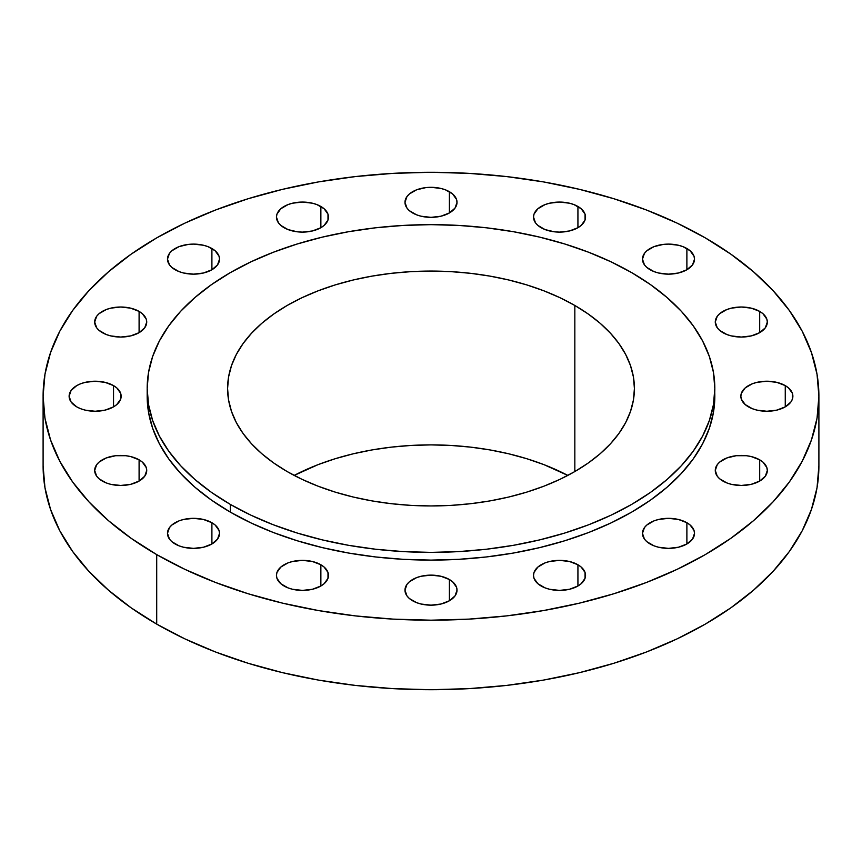 <?xml version="1.0" encoding="UTF-8"?>
<svg xmlns="http://www.w3.org/2000/svg" width="862" height="862" viewBox="0 0 862 862"><rect width="100%" height="100%" fill="white"/><g stroke="black" fill="none" stroke-linecap="round" stroke-linejoin="round"><path stroke-width="1.29" d="M785.26 385.616L785.26 406.864L790.907 401.983L792.383 399.171L792.383 393.309L788.493 387.889L785.26 385.616L776.824 382.362L766.868 381.219L756.911 382.362L752.407 383.752L745.231 387.889L741.342 393.309L740.846 396.24A26.022 15.02 180 0 1 756.911 382.362A26.022 15.02 180 0 1 785.26 385.616A26.022 15.02 180 0 1 792.878 396.24A26.022 15.02 180 0 1 776.824 410.118A26.022 15.02 180 0 1 748.464 406.864A26.022 15.02 180 0 1 740.846 396.24L741.342 399.171L745.231 404.58L752.407 408.728L756.911 410.118L766.868 411.26L776.824 410.118L785.26 406.864L785.26 385.616M759.691 459.823L759.691 481.061L765.337 476.19L767.32 470.447L766.814 467.516L762.935 462.097L759.691 459.823L751.255 456.569L746.373 455.707L736.223 455.707L726.849 457.959L719.662 462.097L717.259 464.693L715.277 470.447A26.022 15.02 180 0 1 731.342 456.569A26.022 15.02 180 0 1 759.691 459.823A26.022 15.02 180 0 1 767.32 470.447A26.022 15.02 180 0 1 751.255 484.325A26.022 15.02 180 0 1 722.906 481.061A26.022 15.02 180 0 1 715.277 470.447L717.259 476.19L719.662 478.787L726.849 482.935L731.342 484.325L741.298 485.468L751.255 484.325L759.691 481.061L759.691 459.823M686.885 522.728L686.885 543.976L692.531 539.106L694.513 533.352L694.007 530.421L690.128 525.012L686.885 522.728L678.448 519.474L668.492 518.331L658.536 519.474L654.042 520.863L646.856 525.012L644.453 527.609L642.47 533.352A26.022 15.02 180 0 1 658.536 519.474A26.022 15.02 180 0 1 686.885 522.728A26.022 15.02 180 0 1 694.513 533.352A26.022 15.02 180 0 1 678.448 547.23A26.022 15.02 180 0 1 650.099 543.976A26.022 15.02 180 0 1 642.47 533.352L644.453 539.106L646.856 541.702L654.042 545.84L658.536 547.23L668.492 548.372L678.448 547.23L686.885 543.976L686.885 522.728M577.928 564.761L577.928 586.009L581.16 583.736L585.05 578.316L585.05 572.454L581.16 567.045L577.928 564.761L569.491 561.507L559.535 560.365L549.568 561.507L545.075 562.897L537.899 567.045L534.009 572.454L533.513 575.385A26.022 15.02 180 0 1 549.568 561.507A26.022 15.02 180 0 1 577.928 564.761A26.022 15.02 180 0 1 585.546 575.385A26.022 15.02 180 0 1 569.491 589.263A26.022 15.02 180 0 1 541.131 586.009A26.022 15.02 180 0 1 533.513 575.385L534.009 578.316L537.899 583.736L545.075 587.873L549.568 589.263L559.535 590.405L569.491 589.263L577.928 586.009L577.928 564.761M449.393 579.523L449.393 600.771L455.039 595.901L457.022 590.147L456.515 587.216L452.636 581.807L449.393 579.523L440.956 576.269L431 575.126L421.044 576.269L416.551 577.659L409.364 581.807L406.961 584.404L404.978 590.147A26.022 15.02 180 0 1 421.044 576.269A26.022 15.02 180 0 1 449.393 579.523A26.022 15.02 180 0 1 457.022 590.147A26.022 15.02 180 0 1 440.956 604.025A26.022 15.02 180 0 1 412.607 600.771A26.022 15.02 180 0 1 404.978 590.147L406.961 595.901L409.364 598.497L416.551 602.635L421.044 604.025L431 605.167L440.956 604.025L449.393 600.771L449.393 579.523M320.869 564.761L320.869 586.009L324.101 583.736L327.991 578.316L327.991 572.454L324.101 567.045L320.869 564.761L312.432 561.507L302.465 560.365L292.509 561.507L288.016 562.897L280.84 567.045L276.95 572.454L276.454 575.385A26.022 15.02 180 0 1 292.509 561.507A26.022 15.02 180 0 1 320.869 564.761A26.022 15.02 180 0 1 328.487 575.385A26.022 15.02 180 0 1 312.432 589.263A26.022 15.02 180 0 1 284.072 586.009A26.022 15.02 180 0 1 276.454 575.385L276.95 578.316L280.84 583.736L288.016 587.873L292.509 589.263L302.465 590.405L312.432 589.263L320.869 586.009L320.869 564.761M211.901 522.728L211.901 543.976L217.547 539.106L219.53 533.352L219.023 530.421L215.144 525.012L211.901 522.728L203.464 519.474L193.508 518.331L183.552 519.474L179.048 520.863L171.872 525.012L169.469 527.609L167.487 533.352A26.022 15.02 180 0 1 183.552 519.474A26.022 15.02 180 0 1 211.901 522.728A26.022 15.02 180 0 1 219.53 533.352A26.022 15.02 180 0 1 203.464 547.23A26.022 15.02 180 0 1 175.115 543.976A26.022 15.02 180 0 1 167.487 533.352L169.469 539.106L171.872 541.702L179.048 545.84L183.552 547.23L193.508 548.372L203.464 547.23L211.901 543.976L211.901 522.728M139.094 459.823L139.094 481.061L144.741 476.19L146.723 470.447L146.217 467.516L142.338 462.097L139.094 459.823L130.658 456.569L125.777 455.707L115.627 455.707L106.252 457.959L99.065 462.097L96.663 464.693L94.68 470.447A26.022 15.02 180 0 1 110.745 456.569A26.022 15.02 180 0 1 139.094 459.823A26.022 15.02 180 0 1 146.723 470.447A26.022 15.02 180 0 1 130.658 484.325A26.022 15.02 180 0 1 102.309 481.061A26.022 15.02 180 0 1 94.68 470.447L96.663 476.19L99.065 478.787L106.252 482.935L110.745 484.325L120.702 485.468L130.658 484.325L139.094 481.061L139.094 459.823M113.536 385.616L113.536 406.864L116.769 404.58L120.658 399.171L120.658 393.309L116.769 387.889L113.536 385.616L105.089 382.362L95.132 381.219L85.176 382.362L80.683 383.752L76.74 385.616L71.093 390.486L69.122 396.24A26.022 15.02 180 0 1 85.176 382.362A26.022 15.02 180 0 1 113.536 385.616A26.022 15.02 180 0 1 121.154 396.24A26.022 15.02 180 0 1 105.089 410.118A26.022 15.02 180 0 1 76.74 406.864A26.022 15.02 180 0 1 69.122 396.24L71.093 401.983L76.74 406.864L80.683 408.728L85.176 410.118L95.132 411.26L105.089 410.118L113.536 406.864L113.536 385.616M139.094 311.408L139.094 332.657L144.741 327.775L146.723 322.032L146.217 319.102L142.338 313.682L139.094 311.408L130.658 308.154L120.702 307.012L110.745 308.154L106.252 309.544L99.065 313.682L96.663 316.279L94.68 322.032A26.022 15.02 180 0 1 110.745 308.154A26.022 15.02 180 0 1 139.094 311.408A26.022 15.02 180 0 1 146.723 322.032A26.022 15.02 180 0 1 130.658 335.911A26.022 15.02 180 0 1 102.309 332.657A26.022 15.02 180 0 1 94.68 322.032L96.663 327.775L99.065 330.372L106.252 334.521L110.745 335.911L120.702 337.053L130.658 335.911L139.094 332.657L139.094 311.408M211.901 248.504L211.901 269.741L217.547 264.871L219.53 259.128L219.023 256.197L215.144 250.777L207.957 246.629L203.464 245.25L193.508 244.097L188.433 244.388L179.048 246.629L171.872 250.777L169.469 253.374L167.487 259.128A26.022 15.02 180 0 1 183.552 245.25A26.022 15.02 180 0 1 211.901 248.504A26.022 15.02 180 0 1 219.53 259.128A26.022 15.02 180 0 1 203.464 273.006A26.022 15.02 180 0 1 175.115 269.741A26.022 15.02 180 0 1 167.487 259.128L169.469 264.871L171.872 267.468L179.048 271.616L183.552 273.006L193.508 274.148L203.464 273.006L211.901 269.741L211.901 248.504M320.869 206.471L320.869 227.708L324.101 225.435L327.991 220.015L327.991 214.153L324.101 208.744L316.925 204.596L312.432 203.206L302.465 202.064L292.509 203.206L288.016 204.596L280.84 208.744L276.95 214.153L276.454 217.084A26.022 15.02 180 0 1 292.509 203.206A26.022 15.02 180 0 1 320.869 206.471A26.022 15.02 180 0 1 328.487 217.084A26.022 15.02 180 0 1 312.432 230.962A26.022 15.02 180 0 1 284.072 227.708A26.022 15.02 180 0 1 276.454 217.084L278.437 222.838L280.84 225.435L288.016 229.583L297.39 231.824L302.465 232.115L312.432 230.962L320.869 227.708L320.869 206.471M449.393 191.709L449.393 212.946L455.039 208.076L457.022 202.333L456.515 199.402L452.636 193.982L445.449 189.834L440.956 188.455L431 187.302L425.925 187.593L416.551 189.834L409.364 193.982L406.961 196.579L404.978 202.333A26.022 15.02 180 0 1 421.044 188.455A26.022 15.02 180 0 1 449.393 191.709A26.022 15.02 180 0 1 457.022 202.333A26.022 15.02 180 0 1 440.956 216.211A26.022 15.02 180 0 1 412.607 212.946A26.022 15.02 180 0 1 404.978 202.333L406.961 208.076L409.364 210.673L416.551 214.821L421.044 216.211L431 217.353L440.956 216.211L449.393 212.946L449.393 191.709M577.928 206.471L577.928 227.708L581.16 225.435L585.05 220.015L585.05 214.153L581.16 208.744L573.984 204.596L569.491 203.206L559.535 202.064L549.568 203.206L545.075 204.596L537.899 208.744L534.009 214.153L533.513 217.084A26.022 15.02 180 0 1 549.568 203.206A26.022 15.02 180 0 1 577.928 206.471A26.022 15.02 180 0 1 585.546 217.084A26.022 15.02 180 0 1 569.491 230.962A26.022 15.02 180 0 1 541.131 227.708A26.022 15.02 180 0 1 533.513 217.084L535.496 222.838L537.899 225.435L545.075 229.583L554.449 231.824L559.535 232.115L569.491 230.962L577.928 227.708L577.928 206.471M759.691 311.408L759.691 332.657L765.337 327.775L767.32 322.032L766.814 319.102L762.935 313.682L759.691 311.408L751.255 308.154L741.298 307.012L731.342 308.154L726.849 309.544L719.662 313.682L717.259 316.279L715.277 322.032A26.022 15.02 180 0 1 731.342 308.154A26.022 15.02 180 0 1 759.691 311.408A26.022 15.02 180 0 1 767.32 322.032A26.022 15.02 180 0 1 751.255 335.911A26.022 15.02 180 0 1 722.906 332.657A26.022 15.02 180 0 1 715.277 322.032L717.259 327.775L719.662 330.372L726.849 334.521L731.342 335.911L741.298 337.053L751.255 335.911L759.691 332.657L759.691 311.408M686.885 248.504L686.885 269.741L692.531 264.871L694.513 259.128L694.007 256.197L690.128 250.777L682.952 246.629L678.448 245.25L668.492 244.097L663.417 244.388L654.042 246.629L646.856 250.777L644.453 253.374L642.47 259.128A26.022 15.02 180 0 1 658.536 245.25A26.022 15.02 180 0 1 686.885 248.504A26.022 15.02 180 0 1 694.513 259.128A26.022 15.02 180 0 1 678.448 273.006A26.022 15.02 180 0 1 650.099 269.741A26.022 15.02 180 0 1 642.47 259.128L644.453 264.871L646.856 267.468L654.042 271.616L658.536 273.006L668.492 274.148L678.448 273.006L686.885 269.741L686.885 248.504M156.712 554.6L156.712 624.12A387.9 223.948 0 0 0 579.447 672.662A387.9 223.948 0 0 0 818.9 465.76L817.036 487.709L811.444 509.453L802.199 530.776L789.376 551.464L773.095 571.334L753.528 590.179L730.847 607.839L705.288 624.12L677.079 638.882L646.511 651.974L613.852 663.266L579.447 672.662L543.599 680.075L506.673 685.409L469.025 688.63L431 689.719L392.975 688.63L355.327 685.409L318.401 680.075L282.553 672.662L248.148 663.266L215.489 651.974L184.921 638.882L156.712 624.12L156.712 554.6L131.153 538.308L108.472 520.659L88.905 501.813L72.623 481.944L59.801 461.245L50.556 439.932L44.964 418.189L43.1 396.24L44.964 374.291L50.556 352.547L59.801 331.223L72.623 310.535L88.905 290.666L108.472 271.821L131.153 254.161L156.712 237.88L184.921 223.118L215.489 210.026L248.148 198.734L282.553 189.338L318.401 181.925L355.327 176.591L392.975 173.37L431 172.281L469.025 173.37L506.673 176.591L543.599 181.925L579.447 189.338L613.852 198.734L646.511 210.026L677.079 223.118L705.288 237.88A387.9 223.948 180 0 1 818.9 396.24A387.9 223.948 180 0 1 579.447 603.141A387.9 223.948 180 0 1 156.712 554.6A387.9 223.948 180 0 1 43.1 396.24A387.9 223.948 180 0 1 282.553 189.338A387.9 223.948 180 0 1 705.288 237.88L730.847 254.161L753.528 271.821L773.095 290.666L789.376 310.535L802.199 331.223L811.444 352.547L817.036 374.291L818.9 396.24L817.036 418.189L811.444 439.932L802.199 461.245L789.376 481.944L773.095 501.813L753.528 520.659L730.847 538.308L705.288 554.6L677.079 569.351L646.511 582.443L613.852 593.746L579.447 603.141L543.599 610.544L506.673 615.888L469.025 619.11L431 620.187L392.975 619.11L355.327 615.888L318.401 610.544L282.553 603.141L248.148 593.746L215.489 582.443L184.921 569.351L156.712 554.6M147.176 388.514L147.176 396.24A283.824 163.866 0 0 0 230.305 512.114L230.305 504.389A283.824 163.866 180 0 1 147.176 388.514A283.824 163.866 180 0 1 322.388 237.115A283.824 163.866 180 0 1 631.695 272.64L650.401 284.557L666.994 297.476L681.314 311.268L693.22 325.804L702.605 340.943L709.372 356.545L713.467 372.449L714.824 388.514L713.467 404.58L709.372 420.484L702.605 436.086L693.22 451.225L681.314 465.76L666.994 479.552L650.401 492.471L631.695 504.389L611.061 515.185L588.692 524.764L564.793 533.028L539.612 539.903L513.396 545.323L486.373 549.234L458.821 551.594L431 552.38L403.179 551.594L375.627 549.234L348.604 545.323L322.388 539.903L297.207 533.028L273.308 524.764L250.939 515.185L230.305 504.389L211.599 492.471L195.006 479.552L180.686 465.76L168.78 451.225L159.395 436.086L152.628 420.484L148.533 404.58L147.176 388.514L148.533 372.449L152.628 356.545L159.395 340.943L168.78 325.804L180.686 311.268L195.006 297.476L211.599 284.557L230.305 272.64L250.939 261.843L273.308 252.264L297.207 244L322.388 237.115L348.604 231.706L375.627 227.794L403.179 225.435L431 224.648L458.821 225.435L486.373 227.794L513.396 231.706L539.612 237.115L564.793 244L588.692 252.264L611.061 261.843L631.695 272.64A283.824 163.866 180 0 1 714.824 388.514A283.824 163.866 180 0 1 539.612 539.903A283.824 163.866 180 0 1 230.305 504.389L230.305 512.114A283.824 163.866 0 0 0 539.612 547.629A283.824 163.866 0 0 0 714.824 396.24A283.824 163.866 0 0 0 714.749 392.372M567.81 475.415A203.41 117.437 0 0 0 294.19 475.415L317.992 464.672L335.113 458.756L353.161 453.821L371.953 449.942L391.316 447.141L411.066 445.449L431 444.889L450.934 445.449L470.684 447.141L490.047 449.942L508.839 453.821L526.887 458.756L544.008 464.672L567.81 475.415M574.835 305.471L574.835 471.557L574.835 305.471A203.41 117.437 180 0 1 634.41 388.514A203.41 117.437 180 0 1 508.839 497.008A203.41 117.437 180 0 1 287.165 471.557A203.41 117.437 180 0 1 227.59 388.514A203.41 117.437 180 0 1 353.161 280.01A203.41 117.437 180 0 1 574.835 305.471L560.041 297.735L544.008 290.871L526.887 284.945L508.839 280.01L490.047 276.131L470.684 273.329L450.934 271.638L431 271.077L411.066 271.638L391.316 273.329L371.953 276.131L353.161 280.01L335.113 284.945L317.992 290.871L301.959 297.735L287.165 305.471L273.76 314.016L261.865 323.272L251.607 333.152L243.073 343.572L236.35 354.422L231.501 365.607L228.57 377.006L227.59 388.514L228.57 400.022L231.501 411.422L236.35 422.606L243.073 433.457L251.607 443.876L261.865 453.757L273.76 463.013L287.165 471.557L301.959 479.294L317.992 486.157L335.113 492.083L353.161 497.008L371.953 500.897L391.316 503.699L411.066 505.391L431 505.951L450.934 505.391L470.684 503.699L490.047 500.897L508.839 497.008L526.887 492.083L544.008 486.157L560.041 479.294L574.835 471.557L588.24 463.013L600.135 453.757L610.393 443.876L618.927 433.457L625.65 422.606L630.499 411.422L633.43 400.022L634.41 388.514L633.43 377.006L630.499 365.607L625.65 354.422L618.927 343.572L610.393 333.152L600.135 323.272L588.24 314.016L574.835 305.471M147.176 396.24L148.533 412.295L152.628 428.209L159.395 443.811L168.78 458.95L180.686 473.486L195.006 487.278L211.599 500.197L230.305 512.114L250.939 522.911L273.308 532.49L297.207 540.754L322.388 547.629L348.604 553.048L375.627 556.96L403.179 559.319L431 560.106L458.821 559.319L486.373 556.96L513.396 553.048L539.612 547.629L564.793 540.754L588.692 532.49L611.061 522.911L631.695 512.114L650.401 500.197L666.994 487.278L681.314 473.486L693.22 458.95L702.605 443.811L709.372 428.209L713.467 412.295L714.824 388.514M43.1 465.76A387.9 223.948 0 0 0 156.712 624.12L131.153 607.839L108.472 590.179L88.905 571.334L72.623 551.464L59.801 530.776L50.556 509.453L44.964 487.709L43.1 465.76L43.1 396.24M818.9 396.24L818.9 465.76"/></g></svg>
